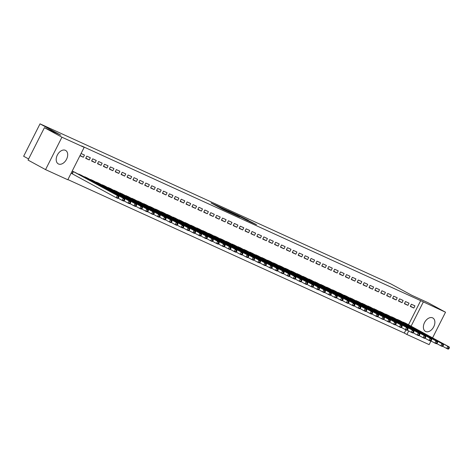 <?xml version="1.0" encoding="UTF-8"?>
<svg xmlns="http://www.w3.org/2000/svg" width="473" height="473" viewBox="0 0 473 473"><rect width="100%" height="100%" fill="white"/><g stroke="black" fill="none" stroke-linecap="round" stroke-linejoin="round"><path stroke-width="0.71" d="M217.941 206.068L210.993 202.911L222.446 209.149L229.979 212.625L217.941 206.068M425.682 331.514A7.663 5.055 -61.4 0 1 425.469 331.407A7.663 5.055 -61.4 0 1 424.612 322.42A7.663 5.055 -61.4 0 1 432.582 317.85A7.663 5.055 -61.4 0 1 432.795 317.951A7.663 5.055 -61.4 0 1 433.652 326.938A7.663 5.055 -61.4 0 1 425.682 331.514M58.492 163.983A7.663 5.055 -61.4 0 1 58.285 163.877A7.663 5.055 -61.4 0 1 57.422 154.89A7.663 5.055 -61.4 0 1 65.398 150.313A7.663 5.055 -61.4 0 1 65.605 150.42A7.663 5.055 -61.4 0 1 66.468 159.407A7.663 5.055 -61.4 0 1 58.492 163.983M248.355 220.294L236.807 214.647L249.762 221.666L256.537 224.699L239.107 215.8L248.355 220.294M408.501 324.774L420.68 300.657L81.581 145.938L84.176 147.351L67.805 179.764L45.556 169.612L61.928 137.2L84.176 147.351M420.68 300.657L445.525 312.215L432.564 337.87M45.556 169.612L28.049 160.087L44.421 127.675L60.769 135.13L40.022 123.843L390.923 283.942L411.67 295.235L428.018 302.69L445.525 312.215M44.421 127.675L61.928 137.2M227.07 210.249L219.076 206.6L230.528 212.832L238.806 216.652L227.07 210.249L226.928 210.526M228.027 210.627L236.074 214.358L247.811 220.761L237.588 215.587L235.424 214.612L239.728 217.048L228.004 210.668M40.022 123.843L23.65 156.256L28.622 158.958M407.927 305.345L409.033 303.158L405.491 301.543L404.385 303.731L407.927 305.345L404.51 303.489M400.146 320.747L396.522 319.293M396.126 299.959L397.231 297.771L393.69 296.157L392.584 298.345L396.126 299.959L392.708 298.102M388.345 315.361L384.72 313.912M384.324 294.578L385.43 292.385L381.888 290.771L380.783 292.958L384.324 294.578L380.907 292.716M376.543 309.981L372.919 308.526M372.517 289.192L373.623 286.999L370.087 285.385L368.975 287.578L372.517 289.192L369.1 287.33M364.736 304.594L361.118 303.14M360.716 283.806L361.821 281.618L358.28 279.998L357.174 282.192L360.716 283.806L357.298 281.943M352.935 299.208L349.31 297.754M348.914 278.42L350.02 276.232L346.478 274.612L345.373 276.806L348.914 278.42L345.497 276.563M341.134 293.822L337.509 292.367M337.107 273.033L338.219 270.846L334.677 269.232L333.571 271.419L337.107 273.033L333.69 271.177M329.332 288.435L325.708 286.987M325.306 267.653L326.411 265.459L322.87 263.845L321.764 266.033L325.306 267.653L321.888 265.791M317.525 283.049L313.906 281.601M313.504 262.267L314.61 260.073L311.068 258.459L309.963 260.647L313.504 262.267L310.087 260.404M305.724 277.669L302.099 276.214M301.703 256.88L302.809 254.687L299.267 253.073L298.161 255.266L301.703 256.88L298.286 255.018M293.922 272.282L290.298 270.828M289.896 251.494L291.007 249.306L287.466 247.686L286.36 249.88L289.896 251.494L286.478 249.638M282.121 266.896L278.496 265.442M278.094 246.108L279.2 243.92L275.658 242.306L274.553 244.494L278.094 246.108L274.677 244.251M270.314 261.51L266.689 260.061M266.293 240.722L267.399 238.534L263.857 236.92L262.752 239.107L266.293 240.722L262.876 238.865M258.512 256.124L254.888 254.675M254.492 235.341L255.597 233.148L252.056 231.534L250.95 233.721L254.492 235.341L251.074 233.479M246.711 250.743L243.087 249.289M242.684 229.955L243.79 227.761L240.254 226.147L239.143 228.341L242.684 229.955L239.267 228.092M234.904 245.357L231.285 243.902M230.883 224.569L231.989 222.381L228.447 220.761L227.342 222.954L230.883 224.569L227.466 222.706M223.102 239.971L219.478 238.516M219.082 219.182L220.187 216.995L216.646 215.381L215.54 217.568L219.082 219.182L215.664 217.326M211.301 234.584L207.677 233.136M207.28 213.796L208.386 211.608L204.844 209.994L203.739 212.182L207.28 213.796L203.863 211.939M199.5 229.198L195.875 227.75M195.473 208.416L196.579 206.222L193.043 204.608L191.932 206.796L195.473 208.416L192.056 206.553M187.692 223.818L184.074 222.363M183.672 203.029L184.777 200.836L181.236 199.222L180.13 201.415L183.672 203.029L180.254 201.167M175.891 218.431L172.267 216.977M171.87 197.643L172.976 195.455L169.435 193.835L168.329 196.029L171.87 197.643L168.453 195.781M164.09 213.045L160.465 211.591M160.063 192.257L161.175 190.069L157.633 188.455L156.528 190.643L160.063 192.257L156.646 190.4M152.288 207.659L148.664 206.204M148.262 186.87L149.367 184.683L145.826 183.069L144.72 185.256L148.262 186.87L144.844 185.014M140.481 202.273L136.863 200.824M136.461 181.49L137.566 179.297L134.025 177.682L132.919 179.87L136.461 181.49L133.043 179.628M128.68 196.892L125.055 195.438M124.659 176.104L125.765 173.91L122.223 172.296L121.118 174.49L124.659 176.104L121.242 174.241M116.878 191.506L113.254 190.051M112.852 170.718L113.963 168.53L110.422 166.91L109.316 169.103L112.852 170.718L109.434 168.855M105.077 186.12L101.453 184.665M101.051 165.331L102.156 163.144L98.615 161.53L97.509 163.717L101.051 165.331L97.633 163.475M93.27 180.733L89.645 179.279M89.249 159.945L90.355 157.757L86.813 156.143L85.708 158.331L89.249 159.945L85.832 158.088M81.468 175.347L77.844 173.898M67.899 179.58L404.309 333.069L405.917 329.882M71.104 173.23L71.914 173.597M72.209 171.037L75.568 172.657M81.06 153.518L84.454 155.067L83.349 157.255L80.073 155.475M79.955 155.706L83.349 157.255M87.369 178.043L83.745 176.589M95.15 162.641L96.256 160.448L92.714 158.833L91.608 161.027L95.15 162.641L91.732 160.779M99.17 183.429L95.552 181.975M106.951 168.027L108.057 165.834L104.521 164.22L103.41 166.407L106.951 168.027L103.534 166.165M110.978 188.81L107.353 187.361M118.758 173.408L119.864 171.22L116.323 169.606L115.217 171.794L118.758 173.408L115.341 171.551M122.779 194.196L119.155 192.742M130.56 178.794L131.665 176.606L128.124 174.992L127.018 177.18L130.56 178.794L127.142 176.937M134.58 199.582L130.956 198.128M142.361 184.18L143.467 181.993L139.925 180.373L138.82 182.566L142.361 184.18L138.944 182.318M146.382 204.969L142.763 203.514M154.163 189.567L155.268 187.373L151.732 185.759L150.621 187.952L154.163 189.567L150.745 187.704M158.189 210.355L154.565 208.9M165.97 194.953L167.075 192.759L163.534 191.145L162.428 193.333L165.97 194.953L162.552 193.09M169.99 215.735L166.366 214.287M177.771 200.333L178.877 198.146L175.335 196.531L174.23 198.719L177.771 200.333L174.354 198.477M181.792 221.122L178.167 219.667M189.572 205.72L190.678 203.532L187.137 201.918L186.031 204.105L189.572 205.72L186.155 203.863M193.599 226.508L189.975 225.053M201.374 211.106L202.485 208.918L198.944 207.298L197.838 209.492L201.374 211.106L197.956 209.243M205.4 231.894L201.776 230.44M213.181 216.492L214.287 214.299L210.745 212.684L209.64 214.878L213.181 216.492L209.764 214.63M217.202 237.28L213.577 235.826M224.982 221.878L226.088 219.685L222.547 218.071L221.441 220.258L224.982 221.878L221.565 220.016M229.003 242.661L225.385 241.212M236.784 227.259L237.889 225.071L234.348 223.457L233.242 225.645L236.784 227.259L233.366 225.402M240.81 248.047L237.186 246.599M248.585 232.645L249.697 230.457L246.155 228.843L245.049 231.031L248.585 232.645L245.168 230.789M252.612 253.433L248.987 251.979M260.392 238.031L261.498 235.844L257.956 234.224L256.851 236.417L260.392 238.031L256.975 236.175M264.413 258.82L260.789 257.365M272.194 243.418L273.299 241.224L269.758 239.61L268.652 241.804L272.194 243.418L268.776 241.555M276.214 264.206L272.596 262.752M283.995 248.804L285.101 246.61L281.565 244.996L280.454 247.184L283.995 248.804L280.578 246.941M288.022 269.586L284.397 268.138M295.802 254.184L296.908 251.997L293.366 250.383L292.261 252.57L295.802 254.184L292.385 252.328M299.823 274.973L296.199 273.524M307.604 259.571L308.709 257.383L305.168 255.769L304.062 257.956L307.604 259.571L304.186 257.714M311.624 280.359L308 278.904M319.405 264.957L320.511 262.769L316.969 261.149L315.863 263.343L319.405 264.957L315.988 263.1M323.426 285.745L319.807 284.291M331.206 270.343L332.312 268.156L328.776 266.536L327.665 268.729L331.206 270.343L327.789 268.481M335.233 291.132L331.608 289.677M343.014 275.729L344.119 273.536L340.578 271.922L339.472 274.109L343.014 275.729L339.596 273.867M347.034 296.518L343.41 295.063M354.815 281.116L355.921 278.922L352.379 277.308L351.273 279.496L354.815 281.116L351.398 279.253M358.836 301.898L355.211 300.45M366.616 286.496L367.722 284.308L364.18 282.694L363.075 284.882L366.616 286.496L363.199 284.64M370.643 307.284L367.018 305.83M378.418 291.882L379.529 289.695L375.988 288.075L374.882 290.268L378.418 291.882L375 290.026M382.444 312.671L378.82 311.216M390.225 297.269L391.331 295.081L387.789 293.461L386.683 295.655L390.225 297.269L386.808 295.406M394.245 318.057L390.621 316.603M402.026 302.655L403.132 300.461L399.59 298.847L398.485 301.041L402.026 302.655L398.609 300.793M406.047 323.443L402.428 321.989M413.828 308.041L414.933 305.848L411.392 304.234L410.286 306.421L413.828 308.041L410.41 306.179M430.998 340.98L429.147 344.634L406.904 334.482L408.702 330.923M411.09 326.187L423.276 302.064M404.309 333.069L406.904 334.482M220.548 207.292L233.047 213.914L220.548 207.292M233.981 213.577L230.132 211.703L233.981 213.577M118.427 197.974L118.871 197.099L118.28 196.827L117.836 197.708L118.427 197.974L117.694 198.376L116.216 197.702L117.322 195.509L118.8 196.183L74.645 172.148M71.127 173.189L116.216 197.702L117.836 197.708M73.019 171.403L117.322 195.509L118.28 196.827M118.8 196.183L118.871 197.099M124.328 200.664L124.771 199.789L124.18 199.523L123.737 200.398L124.328 200.664L123.595 201.066L122.117 200.392L123.228 198.205L124.701 198.879L80.552 174.844M118.049 198.181L122.117 200.392L123.737 200.398M78.92 174.099L123.228 198.205L124.18 199.523M124.701 198.879L124.771 199.789M130.229 203.36L130.672 202.485L130.081 202.213L129.637 203.088L130.229 203.36L129.496 203.762L128.023 203.088L129.129 200.895L130.601 201.569L86.453 177.535M123.95 200.871L128.023 203.088L129.637 203.088M84.821 176.79L129.129 200.895L130.081 202.213M130.601 201.569L130.672 202.485M136.129 206.051L136.573 205.176L135.982 204.91L135.538 205.785L136.129 206.051L135.396 206.453L133.924 205.779L135.03 203.591L136.502 204.265L92.353 180.225M129.85 203.567L133.924 205.779L135.538 205.785M90.721 179.486L135.03 203.591L135.982 204.91M136.502 204.265L136.573 205.176M142.03 208.747L142.474 207.872L141.882 207.6L141.439 208.475L142.03 208.747L141.297 209.143L139.825 208.475L140.93 206.281L142.408 206.955L98.254 182.921M135.757 206.258L139.825 208.475L141.439 208.475M96.622 182.176L140.93 206.281L141.882 207.6M142.408 206.955L142.474 207.872M147.931 211.437L148.374 210.562L147.783 210.29L147.345 211.171L147.931 211.437L147.204 211.839L145.725 211.165L146.831 208.977L148.309 209.645L104.155 185.611M141.658 208.948L145.725 211.165L147.345 211.171M102.523 184.866L146.831 208.977L147.783 210.29M148.309 209.645L148.374 210.562M153.831 214.127L154.275 213.252L153.69 212.986L153.246 213.861L153.831 214.127L153.104 214.529L151.626 213.855L152.732 211.668L154.21 212.342L110.055 188.307M147.558 211.644L151.626 213.855L153.246 213.861M108.423 187.562L152.732 211.668L153.69 212.986M154.21 212.342L154.275 213.252M159.738 216.823L160.176 215.948L159.59 215.676L159.147 216.551L159.738 216.823L159.005 217.225L157.527 216.551L158.632 214.358L160.111 215.032L115.956 190.997M153.459 214.334L157.527 216.551L159.147 216.551M114.33 190.252L158.632 214.358L159.59 215.676M160.111 215.032L160.176 215.948M165.639 219.513L166.082 218.638L165.491 218.372L165.047 219.247L165.639 219.513L164.906 219.915L163.427 219.241L164.539 217.054L166.011 217.728L121.857 193.688M159.36 217.03L163.427 219.241L165.047 219.247M120.231 192.949L164.539 217.054L165.491 218.372M166.011 217.728L166.082 218.638M171.539 222.209L171.983 221.334L171.392 221.062L170.948 221.938L171.539 222.209L170.806 222.606L169.334 221.938L170.44 219.744L171.912 220.418L127.763 196.384M165.26 219.72L169.334 221.938L170.948 221.938M126.131 195.639L170.44 219.744L171.392 221.062M171.912 220.418L171.983 221.334M177.44 224.9L177.883 224.025L177.292 223.753L176.849 224.634L177.44 224.9L176.707 225.302L175.235 224.628L176.34 222.44L177.813 223.108L133.664 199.074M171.161 222.411L175.235 224.628L176.849 224.634M132.032 198.329L176.34 222.44L177.292 223.753M177.813 223.108L177.883 224.025M183.341 227.596L183.784 226.715L183.193 226.449L182.749 227.324L183.341 227.596L182.608 227.992L181.135 227.318L182.241 225.13L183.713 225.804L139.565 201.77M177.068 225.107L181.135 227.318L182.749 227.324M137.933 201.025L182.241 225.13L183.193 226.449M183.713 225.804L183.784 226.715M189.241 230.286L189.685 229.411L189.094 229.139L188.65 230.014L189.241 230.286L188.508 230.688L187.036 230.014L188.142 227.82L189.62 228.494L145.465 204.46M182.968 227.797L187.036 230.014L188.65 230.014M143.833 203.715L188.142 227.82L189.094 229.139M189.62 228.494L189.685 229.411M195.142 232.976L195.586 232.101L194.994 231.835L194.557 232.71L195.142 232.976L194.415 233.378L192.937 232.704L194.042 230.517L195.52 231.191L151.366 207.15M188.869 230.493L192.937 232.704L194.557 232.71M149.734 206.411L194.042 230.517L194.994 231.835M195.52 231.191L195.586 232.101M201.049 235.672L201.486 234.797L200.901 234.525L200.457 235.4L201.049 235.672L200.316 236.068L198.837 235.4L199.943 233.207L201.421 233.881L157.267 209.846M194.77 233.183L198.837 235.4L200.457 235.4M155.641 209.101L199.943 233.207L200.901 234.525M201.421 233.881L201.486 234.797M206.949 238.362L207.393 237.487L206.802 237.215L206.358 238.096L206.949 238.362L206.216 238.764L204.738 238.09L205.844 235.903L207.322 236.571L163.167 212.537M200.67 235.873L204.738 238.09L206.358 238.096M161.541 211.792L205.844 235.903L206.802 237.215M207.322 236.571L207.393 237.487M212.85 241.059L213.293 240.178L212.702 239.912L212.259 240.787L212.85 241.059L212.117 241.455L210.639 240.781L211.75 238.593L213.222 239.267L169.074 215.233M206.571 238.569L210.639 240.781L212.259 240.787M167.442 214.488L211.75 238.593L212.702 239.912M213.222 239.267L213.293 240.178M218.751 243.749L219.194 242.874L218.603 242.602L218.159 243.477L218.751 243.749L218.018 244.151L216.545 243.477L217.651 241.283L219.123 241.957L174.975 217.923M212.472 241.26L216.545 243.477L218.159 243.477M173.343 217.178L217.651 241.283L218.603 242.602M219.123 241.957L219.194 242.874M224.651 246.439L225.095 245.564L224.504 245.298L224.06 246.173L224.651 246.439L223.918 246.841L222.446 246.167L223.552 243.979L225.024 244.653L180.875 220.613M218.372 243.956L222.446 246.167L224.06 246.173M179.243 219.874L223.552 243.979L224.504 245.298M225.024 244.653L225.095 245.564M230.552 249.135L230.995 248.26L230.404 247.988L229.961 248.863L230.552 249.135L229.819 249.531L228.347 248.863L229.452 246.67L230.93 247.344L186.776 223.309M224.279 246.646L228.347 248.863L229.961 248.863M185.144 222.564L229.452 246.67L230.404 247.988M230.93 247.344L230.995 248.26M236.453 251.825L236.896 250.95L236.305 250.678L235.867 251.559L236.453 251.825L235.725 252.227L234.247 251.553L235.353 249.366L236.831 250.034L192.677 225.999M230.18 249.336L234.247 251.553L235.867 251.559M191.045 225.254L235.353 249.366L236.305 250.678M236.831 250.034L236.896 250.95M242.353 254.521L242.797 253.64L242.211 253.374L241.768 254.249L242.353 254.521L241.626 254.917L240.148 254.243L241.254 252.056L242.732 252.73L198.577 228.696M236.08 252.032L240.148 254.243L241.768 254.249M196.945 227.951L241.254 252.056L242.211 253.374M242.732 252.73L242.797 253.64M248.26 257.211L248.697 256.336L248.112 256.064L247.669 256.94L248.26 257.211L247.527 257.614L246.049 256.94L247.154 254.746L248.632 255.42L204.478 231.386M241.981 254.722L246.049 256.94L247.669 256.94M202.852 230.641L247.154 254.746L248.112 256.064M248.632 255.42L248.697 256.336M254.161 259.902L254.604 259.027L254.013 258.761L253.569 259.636L254.161 259.902L253.427 260.304L251.949 259.63L253.061 257.442L254.533 258.116L210.379 234.076M247.882 257.418L251.949 259.63L253.569 259.636M208.753 233.337L253.061 257.442L254.013 258.761M254.533 258.116L254.604 259.027M260.061 262.598L260.505 261.723L259.914 261.451L259.47 262.326L260.061 262.598L259.328 262.994L257.856 262.326L258.962 260.132L260.434 260.806L216.285 236.772M253.782 260.109L257.856 262.326L259.47 262.326M214.653 236.027L258.962 260.132L259.914 261.451M260.434 260.806L260.505 261.723M265.962 265.288L266.405 264.413L265.814 264.141L265.371 265.022L265.962 265.288L265.229 265.69L263.757 265.016L264.862 262.828L266.334 263.496L222.186 239.462M259.683 262.799L263.757 265.016L265.371 265.022M220.554 238.717L264.862 262.828L265.814 264.141M266.334 263.496L266.405 264.413M271.863 267.984L272.306 267.103L271.715 266.837L271.271 267.712L271.863 267.984L271.13 268.38L269.657 267.706L270.763 265.519L272.235 266.193L228.087 242.158M265.59 265.495L269.657 267.706L271.271 267.712M226.455 241.413L270.763 265.519L271.715 266.837M272.235 266.193L272.306 267.103M277.763 270.674L278.207 269.799L277.616 269.527L277.172 270.402L277.763 270.674L277.03 271.076L275.558 270.402L276.664 268.209L278.142 268.883L233.987 244.848M271.49 268.185L275.558 270.402L277.172 270.402M232.355 244.103L276.664 268.209L277.616 269.527M278.142 268.883L278.207 269.799M283.664 273.364L284.107 272.489L283.516 272.223L283.079 273.098L283.664 273.364L282.937 273.766L281.459 273.092L282.564 270.905L284.042 271.579L239.888 247.539M277.391 270.881L281.459 273.092L283.079 273.098M238.256 246.8L282.564 270.905L283.516 272.223M284.042 271.579L284.107 272.489M289.571 276.061L290.008 275.185L289.423 274.914L288.979 275.789L289.571 276.061L288.837 276.457L287.359 275.789L288.465 273.595L289.943 274.269L245.789 250.235M283.292 273.571L287.359 275.789L288.979 275.789M244.163 249.49L288.465 273.595L289.423 274.914M289.943 274.269L290.008 275.185M295.471 278.751L295.915 277.876L295.323 277.604L294.88 278.485L295.471 278.751L294.738 279.153L293.26 278.479L294.366 276.291L295.844 276.959L251.689 252.925M289.192 276.262L293.26 278.479L294.88 278.485M250.063 252.18L294.366 276.291L295.323 277.604M295.844 276.959L295.915 277.876M301.372 281.447L301.815 280.566L301.224 280.3L300.781 281.175L301.372 281.447L300.639 281.843L299.161 281.169L300.272 278.981L301.744 279.655L257.596 255.621M295.093 278.958L299.161 281.169L300.781 281.175M255.964 254.876L300.272 278.981L301.224 280.3M301.744 279.655L301.815 280.566M307.273 284.137L307.716 283.262L307.125 282.99L306.681 283.865L307.273 284.137L306.539 284.539L305.067 283.865L306.173 281.672L307.645 282.346L263.496 258.311M300.994 281.648L305.067 283.865L306.681 283.865M261.865 257.566L306.173 281.672L307.125 282.99M307.645 282.346L307.716 283.262M313.173 286.827L313.617 285.952L313.025 285.686L312.582 286.561L313.173 286.827L312.44 287.229L310.968 286.555L312.074 284.368L313.546 285.042L269.397 261.001M306.894 284.344L310.968 286.555L312.582 286.561M267.765 260.262L312.074 284.368L313.025 285.686M313.546 285.042L313.617 285.952M319.074 289.523L319.517 288.648L318.926 288.376L318.483 289.251L319.074 289.523L318.341 289.919L316.869 289.251L317.974 287.058L319.452 287.732L275.298 263.698M312.801 287.034L316.869 289.251L318.483 289.251M273.666 262.953L317.974 287.058L318.926 288.376M319.452 287.732L319.517 288.648M324.975 292.213L325.418 291.338L324.827 291.066L324.389 291.947L324.975 292.213L324.247 292.616L322.769 291.942L323.875 289.754L325.353 290.422L281.199 266.388M318.701 289.724L322.769 291.942L324.389 291.947M279.567 265.643L323.875 289.754L324.827 291.066M325.353 290.422L325.418 291.338M330.875 294.91L331.319 294.029L330.733 293.763L330.29 294.638L330.875 294.91L330.148 295.306L328.67 294.632L329.776 292.444L331.254 293.118L287.099 269.084M324.602 292.42L328.67 294.632L330.29 294.638M285.467 268.339L329.776 292.444L330.733 293.763M331.254 293.118L331.319 294.029M336.782 297.6L337.219 296.725L336.634 296.453L336.191 297.328L336.782 297.6L336.049 298.002L334.571 297.328L335.676 295.134L337.154 295.808L293 271.774M330.503 295.111L334.571 297.328L336.191 297.328M291.374 271.029L335.676 295.134L336.634 296.453M337.154 295.808L337.219 296.725M342.683 300.29L343.126 299.415L342.535 299.149L342.091 300.024L342.683 300.29L341.949 300.692L340.471 300.018L341.583 297.83L343.055 298.504L298.901 274.47M336.404 297.807L340.471 300.018L342.091 300.024M297.275 273.725L341.583 297.83L342.535 299.149M343.055 298.504L343.126 299.415M348.583 302.986L349.027 302.111L348.435 301.839L347.992 302.714L348.583 302.986L347.85 303.388L346.378 302.714L347.484 300.521L348.956 301.195L304.807 277.16M342.304 300.497L346.378 302.714L347.992 302.714M303.175 276.415L347.484 300.521L348.435 301.839M348.956 301.195L349.027 302.111M354.484 305.676L354.927 304.801L354.336 304.535L353.893 305.41L354.484 305.676L353.751 306.078L352.279 305.404L353.384 303.217L354.856 303.885L310.708 279.85M348.205 303.193L352.279 305.404L353.893 305.41M309.076 279.105L353.384 303.217L354.336 304.535M354.856 303.885L354.927 304.801M360.385 308.372L360.828 307.491L360.237 307.225L359.793 308.1L360.385 308.372L359.651 308.768L358.179 308.094L359.285 305.907L360.757 306.581L316.608 282.547M354.111 305.883L358.179 308.094L359.793 308.1M314.977 281.802L359.285 305.907L360.237 307.225M360.757 306.581L360.828 307.491M366.285 311.063L366.729 310.187L366.137 309.916L365.694 310.791L366.285 311.063L365.552 311.465L364.08 310.791L365.186 308.597L366.664 309.271L322.509 285.237M360.012 308.573L364.08 310.791L365.694 310.791M320.877 284.492L365.186 308.597L366.137 309.916M366.664 309.271L366.729 310.187M372.186 313.753L372.629 312.878L372.038 312.612L371.601 313.487L372.186 313.753L371.459 314.155L369.981 313.481L371.086 311.293L372.564 311.967L328.41 287.933M365.913 311.269L369.981 313.481L371.601 313.487M326.778 287.188L371.086 311.293L372.038 312.612M372.564 311.967L372.629 312.878M378.093 316.449L378.53 315.574L377.945 315.302L377.501 316.177L378.093 316.449L377.359 316.851L375.881 316.177L376.987 313.983L378.465 314.657L334.31 290.623M371.813 313.96L375.881 316.177L377.501 316.177M332.685 289.878L376.987 313.983L377.945 315.302M378.465 314.657L378.53 315.574M383.993 319.139L384.437 318.264L383.845 317.998L383.402 318.873L383.993 319.139L383.26 319.541L381.782 318.867L382.888 316.679L384.366 317.353L340.211 293.313M377.714 316.656L381.782 318.867L383.402 318.873M338.585 292.574L382.888 316.679L383.845 317.998M384.366 317.353L384.437 318.264M389.894 321.835L390.337 320.954L389.746 320.688L389.303 321.563L389.894 321.835L389.161 322.231L387.683 321.557L388.794 319.37L390.266 320.044L346.118 296.009M383.615 319.346L387.683 321.557L389.303 321.563M344.486 295.264L388.794 319.37L389.746 320.688M390.266 320.044L390.337 320.954M395.795 324.525L396.238 323.65L395.647 323.378L395.203 324.259L395.795 324.525L395.061 324.927L393.589 324.253L394.695 322.06L396.167 322.734L352.018 298.7M389.516 322.036L393.589 324.253L395.203 324.259M350.387 297.955L394.695 322.06L395.647 323.378M396.167 322.734L396.238 323.65M401.695 327.215L402.139 326.34L401.547 326.074L401.104 326.949L401.695 327.215L400.962 327.618L399.49 326.944L400.596 324.756L402.068 325.43L357.919 301.396M395.416 324.732L399.49 326.944L401.104 326.949M356.287 300.651L400.596 324.756L401.547 326.074M402.068 325.43L402.139 326.34M407.596 329.912L408.039 329.037L407.448 328.765L407.005 329.64L407.596 329.912L406.863 330.314L405.391 329.64L406.496 327.446L407.974 328.12L363.82 304.086M401.323 327.422L405.391 329.64L407.005 329.64M362.188 303.341L406.496 327.446L407.448 328.765M407.974 328.12L408.039 329.037M413.497 332.602L413.94 331.727L413.349 331.461L412.911 332.336L413.497 332.602L412.769 333.004L411.291 332.33L412.397 330.142L413.875 330.816L369.72 306.776M407.223 330.119L411.291 332.33L412.911 332.336M368.089 306.037L412.397 330.142L413.349 331.461M413.875 330.816L413.94 331.727M419.397 335.298L419.841 334.417L419.255 334.151L418.812 335.026L419.397 335.298L418.67 335.694L417.192 335.026L418.298 332.832L419.776 333.506L375.621 309.472M413.124 332.809L417.192 335.026L418.812 335.026M373.989 308.727L418.298 332.832L419.255 334.151M419.776 333.506L419.841 334.417M425.304 337.988L425.741 337.113L425.156 336.841L424.713 337.722L425.304 337.988L424.571 338.39L423.093 337.716L424.198 335.523L425.676 336.197L381.522 312.162M419.025 335.499L423.093 337.716L424.713 337.722M379.896 311.417L424.198 335.523L425.156 336.841M425.676 336.197L425.741 337.113M431.205 340.678L431.648 339.803L431.057 339.537L430.613 340.412L431.205 340.678L430.471 341.08L428.993 340.406L430.105 338.219L431.577 338.893L387.422 314.858M424.925 338.195L428.993 340.406L430.613 340.412M385.797 314.113L430.105 338.219L431.057 339.537M431.577 338.893L431.648 339.803M437.105 343.374L437.549 342.499L436.957 342.227L436.514 343.102L437.105 343.374L436.372 343.776L434.9 343.102L436.005 340.909L437.478 341.583L393.329 317.549M430.826 340.885L434.9 343.102L436.514 343.102M391.697 316.804L436.005 340.909L436.957 342.227M437.478 341.583L437.549 342.499M443.006 346.065L443.449 345.189L442.858 344.923L442.415 345.798L443.006 346.065L442.273 346.467L440.801 345.793L441.906 343.605L443.378 344.279L399.23 320.239M436.727 343.581L440.801 345.793L442.415 345.798M397.598 319.5L441.906 343.605L442.858 344.923M443.378 344.279L443.449 345.189M448.907 348.761L449.35 347.886L448.759 347.614L448.315 348.489L448.907 348.761L448.173 349.157L446.701 348.489L447.807 346.295L449.279 346.969L405.13 322.935M442.633 346.271L446.701 348.489L448.315 348.489M403.499 322.19L447.807 346.295L448.759 347.614M449.279 346.969L449.35 347.886M222.008 208.906L222.215 208.498M251.258 222.345L251.441 221.979M252.493 222.907L252.659 222.588M72.044 173.662L73.149 171.474M72.328 173.816L73.433 171.622M78.896 174.466L79.05 174.165M79.18 174.62L79.334 174.318M84.797 177.162L84.951 176.861M85.081 177.316L85.235 177.008M90.698 179.852L90.851 179.551M90.982 180.006L91.135 179.705M96.598 182.548L96.752 182.241M96.882 182.702L97.036 182.395M102.499 185.239L102.653 184.937M102.783 185.392L102.937 185.085M108.406 187.929L108.553 187.627M108.684 188.083L108.843 187.781M114.306 190.625L114.46 190.323M114.59 190.779L114.744 190.471M120.207 193.315L120.361 193.014M120.491 193.469L120.645 193.167M126.108 196.011L126.261 195.704M126.392 196.165L126.545 195.857M132.008 198.701L132.162 198.4M132.292 198.855L132.446 198.548M137.909 201.392L138.063 201.09M138.193 201.545L138.347 201.244M143.81 204.088L143.963 203.786M144.094 204.241L144.247 203.934M149.716 206.778L149.864 206.476M149.994 206.932L150.154 206.63M155.617 209.474L155.771 209.167M155.901 209.628L156.055 209.32M161.518 212.164L161.671 211.863M161.801 212.318L161.955 212.01M167.418 214.854L167.572 214.553M167.702 215.008L167.856 214.707M173.319 217.55L173.473 217.249M173.603 217.704L173.757 217.397M179.22 220.241L179.373 219.939M179.504 220.394L179.657 220.093M185.12 222.937L185.274 222.629M185.404 223.09L185.558 222.783M191.021 225.627L191.175 225.325M191.305 225.781L191.459 225.473M196.928 228.317L197.075 228.016M197.206 228.471L197.365 228.169M202.828 231.013L202.982 230.712M203.112 231.167L203.266 230.859M208.729 233.703L208.883 233.402M209.013 233.857L209.167 233.556M214.63 236.399L214.783 236.092M214.913 236.553L215.067 236.246M220.53 239.09L220.684 238.788M220.814 239.243L220.968 238.936M226.431 241.78L226.585 241.478M226.715 241.94L226.869 241.632M232.332 244.476L232.485 244.174M232.615 244.63L232.769 244.322M238.238 247.166L238.386 246.865M238.516 247.32L238.676 247.018M244.139 249.862L244.293 249.555M244.423 250.016L244.576 249.709M250.04 252.552L250.193 252.251M250.323 252.706L250.477 252.399M255.94 255.243L256.094 254.941M256.224 255.402L256.378 255.095M261.841 257.939L261.995 257.637M262.125 258.092L262.279 257.785M267.742 260.629L267.895 260.327M268.025 260.783L268.179 260.481M273.642 263.325L273.796 263.023M273.926 263.479L274.08 263.171M279.543 266.015L279.697 265.714M279.827 266.169L279.981 265.861M285.45 268.705L285.597 268.404M285.727 268.865L285.887 268.558M291.35 271.401L291.504 271.1M291.634 271.555L291.788 271.248M297.251 274.092L297.405 273.79M297.535 274.245L297.688 273.944M303.152 276.788L303.305 276.486M303.435 276.942L303.589 276.634M309.052 279.478L309.206 279.176M309.336 279.632L309.49 279.33M314.953 282.174L315.107 281.867M315.237 282.328L315.39 282.02M320.854 284.864L321.007 284.563M321.137 285.018L321.291 284.711M326.76 287.554L326.908 287.253M327.038 287.708L327.198 287.407M332.661 290.251L332.815 289.949M332.945 290.404L333.098 290.097M338.562 292.941L338.715 292.639M338.845 293.094L338.999 292.793M344.462 295.637L344.616 295.329M344.746 295.791L344.9 295.483M350.363 298.327L350.517 298.025M350.647 298.481L350.8 298.173M356.264 301.017L356.417 300.716M356.547 301.171L356.701 300.869M362.164 303.713L362.318 303.412M362.448 303.867L362.602 303.56M368.065 306.403L368.219 306.102M368.349 306.557L368.502 306.256M373.972 309.1L374.119 308.792M374.249 309.253L374.409 308.946M379.872 311.79L380.026 311.488M380.156 311.944L380.31 311.636M385.773 314.48L385.927 314.178M386.057 314.634L386.21 314.332M391.674 317.176L391.827 316.875M391.957 317.33L392.111 317.022M397.574 319.866L397.728 319.565M397.858 320.02L398.012 319.718M403.475 322.562L403.629 322.255M403.759 322.716L403.912 322.409M216.303 205.802L216.468 205.477M222.221 209.025L222.387 208.699"/></g></svg>
